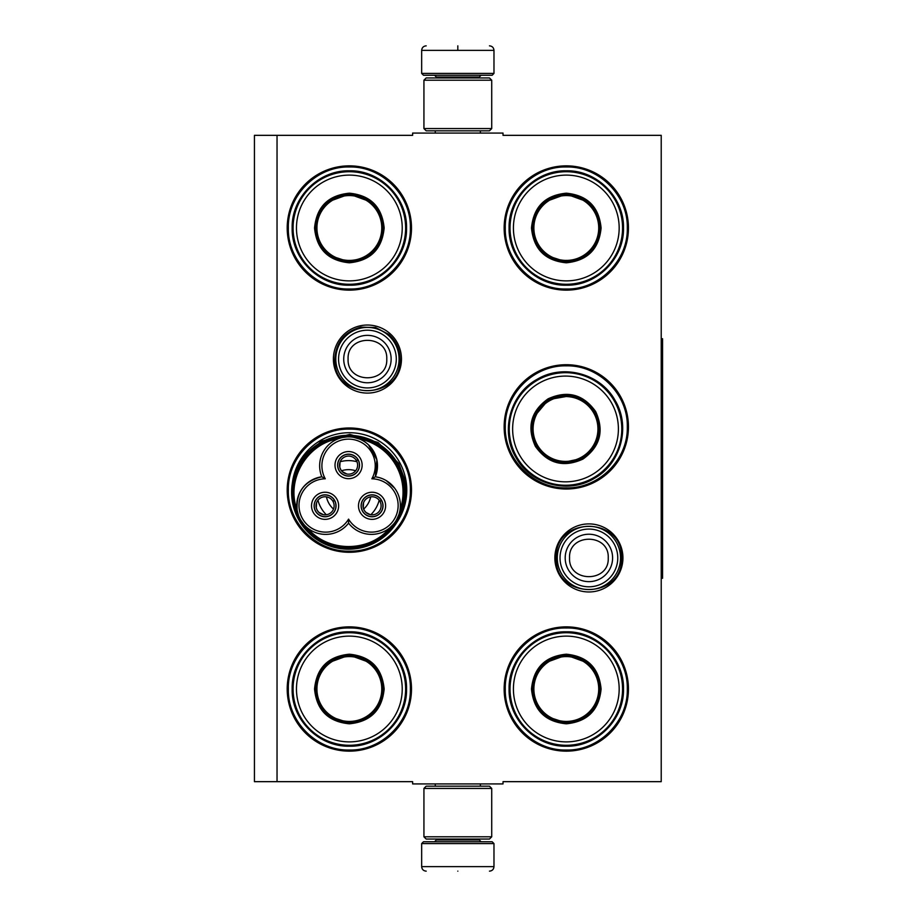 <?xml version="1.0" encoding="UTF-8"?>
<svg xmlns="http://www.w3.org/2000/svg" width="917" height="917" viewBox="0 0 917 917"><rect width="100%" height="100%" fill="white"/><g stroke="black" fill="none" stroke-linecap="round" stroke-linejoin="round"><path stroke-width="1.38" d="M277.037 135.338L412.627 135.338L412.627 133.08L503.02 133.08L503.02 135.338L661.214 135.338L661.214 781.662L503.02 781.662L503.02 783.92L412.627 783.92L412.627 781.662L277.037 781.662L277.037 135.338L254.433 135.338L254.433 781.662L277.037 781.662M622.93 557.937A34.032 34.032 0 0 1 588.897 591.969A34.032 34.032 0 0 1 554.865 557.937A34.032 34.032 0 0 1 588.897 523.905A34.032 34.032 0 0 1 622.93 557.937M401.463 359.063A34.032 34.032 0 0 1 367.43 393.095A34.032 34.032 0 0 1 333.398 359.063A34.032 34.032 0 0 1 367.43 325.031A34.032 34.032 0 0 1 401.463 359.063M411.492 689.011A62.15 62.15 0 0 1 349.354 751.149A62.15 62.15 0 0 1 287.204 689.011A62.15 62.15 0 0 1 349.354 626.861A62.15 62.15 0 0 1 411.492 689.011M411.492 490.137A62.15 62.15 0 0 1 349.354 552.286A62.15 62.15 0 0 1 287.204 490.137A62.15 62.15 0 0 1 349.354 427.987A62.15 62.15 0 0 1 411.492 490.137M411.492 227.989A62.15 62.15 0 0 1 349.354 290.139A62.15 62.15 0 0 1 287.204 227.989A62.15 62.15 0 0 1 349.354 165.851A62.15 62.15 0 0 1 411.492 227.989M628.443 689.011A62.15 62.15 0 0 1 566.293 751.149A62.15 62.15 0 0 1 504.144 689.011A62.15 62.15 0 0 1 566.293 626.861A62.15 62.15 0 0 1 628.443 689.011M628.443 426.863A62.15 62.15 0 0 1 566.293 489.013A62.15 62.15 0 0 1 504.144 426.863A62.15 62.15 0 0 1 566.293 364.714A62.15 62.15 0 0 1 628.443 426.863M628.443 227.989A62.15 62.15 0 0 1 566.293 290.139A62.15 62.15 0 0 1 504.144 227.989A62.15 62.15 0 0 1 566.293 165.851A62.15 62.15 0 0 1 628.443 227.989M397.256 521.796A57.416 57.416 0 0 0 352.885 432.824A57.416 57.416 0 0 0 292.363 483.076M349.354 429.122C381.953 428.285 411.206 457.537 410.369 490.137C411.206 522.747 381.953 551.988 349.354 551.151C316.743 551.988 287.502 522.747 288.328 490.137C287.502 457.537 316.743 428.285 349.354 429.122M566.293 365.849C598.904 365.012 628.145 394.253 627.308 426.863C628.145 459.463 598.904 488.715 566.293 487.878C533.694 488.715 504.442 459.463 505.278 426.863C504.442 394.253 533.694 365.012 566.293 365.849M566.293 166.974C598.904 166.137 628.145 195.39 627.308 227.989C628.145 260.6 598.904 289.841 566.293 289.015C533.694 289.841 504.442 260.6 505.278 227.989C504.442 195.39 533.694 166.137 566.293 166.974M349.354 750.026C316.743 750.863 287.502 721.61 288.328 689.011C287.502 656.4 316.743 627.159 349.354 627.985C381.953 627.159 411.206 656.4 410.369 689.011C411.206 721.61 381.953 750.863 349.354 750.026M566.293 627.985C598.904 627.159 628.145 656.4 627.308 689.011C628.145 721.61 598.904 750.863 566.293 750.026C533.694 750.863 504.442 721.61 505.278 689.011C504.442 656.4 533.694 627.159 566.293 627.985M349.354 289.015C316.743 289.841 287.502 260.6 288.328 227.989C287.502 195.39 316.743 166.137 349.354 166.974C381.953 166.137 411.206 195.39 410.369 227.989C411.206 260.6 381.953 289.841 349.354 289.015M399.067 359.063A31.637 31.637 0 0 1 367.43 390.699A31.637 31.637 0 0 1 335.794 359.063A31.637 31.637 0 0 1 367.43 327.426A31.637 31.637 0 0 1 399.067 359.063M396.293 359.063A28.863 28.863 0 0 1 367.43 387.925A28.863 28.863 0 0 1 338.568 359.063A28.863 28.863 0 0 1 367.43 330.2A28.863 28.863 0 0 1 396.293 359.063M620.534 557.937A31.637 31.637 0 0 1 588.897 589.574A31.637 31.637 0 0 1 557.261 557.937A31.637 31.637 0 0 1 588.897 526.301A31.637 31.637 0 0 1 620.534 557.937M617.76 557.937A28.863 28.863 0 0 1 588.897 586.8A28.863 28.863 0 0 1 560.035 557.937A28.863 28.863 0 0 1 588.897 529.075A28.863 28.863 0 0 1 617.76 557.937M493.976 73.417L492.177 75.228L423.471 75.228L421.66 73.417L493.976 73.417L493.976 50.366C493.713 47.627 492.2 46.114 489.46 45.85M457.824 45.85C498.642 45.85 498.642 45.85 457.824 45.85C417.006 45.85 417.006 45.85 457.824 45.85M457.824 46.01L457.824 50.022M421.66 843.583L493.976 843.583L492.177 841.772L423.471 841.772L421.66 843.583L421.66 866.634C421.935 869.373 423.436 870.886 426.187 871.15M457.824 871.15C498.642 871.15 498.642 871.15 457.824 871.15C417.006 871.15 417.006 871.15 457.824 871.15M423.929 836.797L491.718 836.797L489.46 839.055L426.187 839.055L423.929 836.797L423.929 788.437L426.187 786.178L489.46 786.178L491.718 788.437L423.929 788.437M491.718 80.203L423.929 80.203L426.187 77.945L489.46 77.945L491.718 80.203L491.718 128.563L423.929 128.563L426.187 130.822L489.46 130.822L491.718 128.563M349.354 193.189C370.491 195.252 382.091 206.852 384.154 227.989C382.091 249.137 370.491 260.737 349.354 262.801C328.206 260.737 316.606 249.137 314.542 227.989C316.606 206.852 328.206 195.252 349.354 193.189M371.156 202.049L349.354 194.095C369.941 196.112 381.231 207.402 383.249 227.989C381.231 248.587 369.941 259.878 349.354 261.895C328.756 259.878 317.465 248.587 315.448 227.989C317.465 207.402 328.756 196.112 349.354 194.095L327.541 202.049M349.354 171.72A56.269 56.269 0 0 0 293.073 227.989A56.269 56.269 0 0 0 349.354 284.27A56.269 56.269 0 0 0 405.623 227.989A56.269 56.269 0 0 0 349.354 171.72M349.354 175.113A52.877 52.877 0 0 0 296.466 227.989A52.877 52.877 0 0 0 349.354 280.877A52.877 52.877 0 0 0 402.231 227.989A52.877 52.877 0 0 0 349.354 175.113M329.421 255.419L349.354 261.895M349.354 285.187C318.784 285.978 291.365 258.56 292.156 227.989C291.365 197.43 318.784 170.012 349.354 170.803C379.913 170.012 407.331 197.43 406.54 227.989C407.331 258.56 379.913 285.978 349.354 285.187M349.354 195.573A32.427 32.427 0 0 1 381.77 227.989A32.427 32.427 0 0 1 349.354 260.417A32.427 32.427 0 0 1 316.927 227.989A32.427 32.427 0 0 1 349.354 195.573M349.354 194.656A33.333 33.333 0 0 1 382.687 227.989A33.333 33.333 0 0 1 349.354 261.322A33.333 33.333 0 0 1 316.021 227.989A33.333 33.333 0 0 1 349.354 194.656M348.575 523.137A28.931 28.931 120 0 0 387.57 529.487A28.931 28.931 120 0 0 375.328 476.794A28.931 28.931 -0 0 0 348.575 436.87A28.931 28.931 -0 0 0 321.821 476.794A28.931 28.931 -120 0 0 300.627 519.928A55.364 55.364 0 0 0 396.522 519.916A55.364 55.364 0 0 0 348.586 436.87A55.364 55.364 0 0 0 300.627 519.928A28.931 28.931 -120 0 0 348.575 523.137L348.575 519.125A26.662 26.662 0 0 0 384.968 528.456A26.662 26.662 0 0 0 371.855 478.8A26.662 26.662 0 0 0 348.575 439.14A26.662 26.662 0 0 0 325.283 478.8A26.662 26.662 0 0 0 302.576 518.793A26.662 26.662 0 0 0 348.575 519.125M353.744 437.34L359.762 439.128M303.928 524.535L300.661 519.985M368.542 444.871L376.864 459.784L375.328 476.794L371.855 478.8M298.495 515.365L297.2 510.517M338.763 438.59L338.316 438.75C306.668 443.794 285.668 480.164 297.119 510.104C296.053 492.108 304.284 481.001 321.821 476.794L325.283 478.8M342.935 437.432L346.683 436.939M399.904 510.758L400.167 509.107M394.711 488.234L386.172 480.554M393.542 524.157L389.771 527.86C369.574 552.756 327.575 552.756 307.378 527.871M330.567 515.297A10.958 10.958 0 0 0 334.579 500.315A10.958 10.958 0 0 0 319.609 496.303A10.958 10.958 0 0 0 315.597 511.285A10.958 10.958 0 0 0 330.567 515.297M313.35 512.58A13.56 13.56 0 0 0 331.862 517.543A13.56 13.56 0 0 0 336.826 499.02A13.56 13.56 0 0 0 318.302 494.057A13.56 13.56 0 0 0 313.35 512.58M377.54 515.297A10.958 10.958 0 0 0 381.552 500.315A10.958 10.958 0 0 0 366.582 496.303A10.958 10.958 0 0 0 362.57 511.285A10.958 10.958 0 0 0 377.54 515.297M360.312 512.58A13.56 13.56 0 0 0 378.836 517.543A13.56 13.56 0 0 0 383.799 499.02A13.56 13.56 0 0 0 365.275 494.057A13.56 13.56 0 0 0 360.312 512.58M354.054 474.616A10.958 10.958 0 0 0 358.066 459.646A10.958 10.958 0 0 0 343.096 455.634A10.958 10.958 0 0 0 339.084 470.604A10.958 10.958 0 0 0 354.054 474.616M336.826 471.9A13.56 13.56 0 0 0 355.349 476.863A13.56 13.56 0 0 0 360.312 458.34A13.56 13.56 0 0 0 341.789 453.376A13.56 13.56 0 0 0 336.826 471.9M398.861 514.758L396.522 519.916M397.107 464.22C381.988 436.16 341.663 427.322 316.205 446.487C292.924 462.202 285.451 496.257 300.031 520.26C315.161 548.32 355.475 557.158 380.945 537.992C404.225 522.289 411.687 488.222 397.107 464.22M397.886 463.773A56.946 56.946 0 0 0 320.102 442.922A56.946 56.946 0 0 0 299.251 520.718A56.946 56.946 0 0 0 377.047 541.557A56.946 56.946 0 0 0 397.886 463.773M299.79 461.148L321.305 441.215L349.835 434.406L378.045 442.464L398.677 463.314L405.36 481.207L405.864 500.315M328.997 503.536A22.604 22.604 0 0 0 333.513 509.084A22.604 22.604 0 0 1 326.452 496.865A22.604 22.604 0 0 0 328.997 503.536M363.636 509.084A22.604 22.604 0 0 0 370.697 496.865A22.604 22.604 0 0 1 363.636 509.084M341.514 470.776A22.604 22.604 0 0 1 355.624 470.776A22.604 22.604 0 0 0 341.514 470.776M317.958 500.235A31.637 31.637 0 0 0 326.337 514.758M370.8 514.758A31.637 31.637 0 0 0 379.18 500.235M340.196 461.732A31.637 31.637 0 0 1 356.954 461.732M367.534 497.977A9.044 9.044 0 0 1 379.833 501.186L381.392 500.281A10.844 10.844 0 0 0 362.639 500.407A10.844 10.844 0 0 0 372.015 516.649A10.844 10.844 0 0 0 381.506 500.476L379.947 501.381A9.044 9.044 0 0 1 376.578 513.623A9.044 9.044 0 0 1 364.232 510.322A9.044 9.044 0 0 1 367.534 497.977M370.365 514.678L365.826 512.351L364.232 510.322L363.27 507.926L363.522 502.825M320.572 497.977A9.044 9.044 0 0 1 332.86 501.186L334.43 500.281A10.844 10.844 0 0 0 315.677 500.407A10.844 10.844 0 0 0 325.054 516.649A10.844 10.844 0 0 0 334.533 500.476L332.974 501.381A9.044 9.044 0 0 1 329.604 513.623A9.044 9.044 0 0 1 317.259 510.322A9.044 9.044 0 0 1 320.572 497.977M323.403 514.678L318.852 512.351L317.259 510.322L316.296 507.926L316.548 502.825M344.058 457.296A9.044 9.044 0 0 1 356.346 460.506L357.905 459.6A10.844 10.844 0 0 0 339.164 459.726A10.844 10.844 0 0 0 348.54 475.969A10.844 10.844 0 0 0 358.02 459.795L356.461 460.701A9.044 9.044 0 0 1 353.091 472.954A9.044 9.044 0 0 1 340.746 469.642A9.044 9.044 0 0 1 344.058 457.296M346.89 474.009L342.339 471.67L340.746 469.642L339.783 467.246L340.035 462.145M349.354 654.199C370.491 656.263 382.091 667.863 384.154 689.011C382.091 710.148 370.491 721.748 349.354 723.811C328.206 721.748 316.606 710.148 314.542 689.011C316.606 667.863 328.206 656.263 349.354 654.199M371.156 663.06L349.354 655.105C369.941 657.122 381.231 668.413 383.249 689.011C381.231 709.598 369.941 720.888 349.354 722.905C328.756 720.888 317.465 709.598 315.448 689.011C317.465 668.413 328.756 657.122 349.354 655.105L327.541 663.06M349.354 632.73A56.269 56.269 0 0 0 293.073 689.011A56.269 56.269 0 0 0 349.354 745.28A56.269 56.269 0 0 0 405.623 689.011A56.269 56.269 0 0 0 349.354 632.73M349.354 636.123A52.877 52.877 0 0 0 296.466 689.011A52.877 52.877 0 0 0 349.354 741.887A52.877 52.877 0 0 0 402.231 689.011A52.877 52.877 0 0 0 349.354 636.123M329.421 716.429L349.354 722.905M349.354 746.197C318.784 746.988 291.365 719.57 292.156 689.011C291.365 658.44 318.784 631.022 349.354 631.813C379.913 631.022 407.331 658.44 406.54 689.011C407.331 719.57 379.913 746.988 349.354 746.197M349.354 656.583A32.427 32.427 0 0 1 381.77 689.011A32.427 32.427 0 0 1 349.354 721.427A32.427 32.427 0 0 1 316.927 689.011A32.427 32.427 0 0 1 349.354 656.583M349.354 655.678A33.333 33.333 0 0 1 382.687 689.011A33.333 33.333 0 0 1 349.354 722.344A33.333 33.333 0 0 1 316.021 689.011A33.333 33.333 0 0 1 349.354 655.678M566.293 193.189C587.43 195.252 599.03 206.852 601.093 227.989C599.03 249.137 587.43 260.737 566.293 262.801C545.157 260.737 533.556 249.137 531.493 227.989C533.556 206.852 545.157 195.252 566.293 193.189M588.106 202.049L566.293 194.095C586.88 196.112 598.182 207.402 600.188 227.989C598.182 248.587 586.88 259.878 566.293 261.895C545.707 259.878 534.405 248.587 532.399 227.989C534.405 207.402 545.707 196.112 566.293 194.095L544.48 202.049M566.293 171.72A56.269 56.269 0 0 0 510.024 227.989A56.269 56.269 0 0 0 566.293 284.27A56.269 56.269 0 0 0 622.563 227.989A56.269 56.269 0 0 0 566.293 171.72M566.293 175.113A52.877 52.877 0 0 0 513.417 227.989A52.877 52.877 0 0 0 566.293 280.877A52.877 52.877 0 0 0 619.17 227.989A52.877 52.877 0 0 0 566.293 175.113M546.372 255.419L566.293 261.895M566.293 285.187C535.734 285.978 508.316 258.56 509.095 227.989C508.316 197.43 535.734 170.012 566.293 170.803C596.852 170.012 624.271 197.43 623.491 227.989C624.271 258.56 596.852 285.978 566.293 285.187M566.293 195.573A32.427 32.427 0 0 1 598.721 227.989A32.427 32.427 0 0 1 566.293 260.417A32.427 32.427 0 0 1 533.877 227.989A32.427 32.427 0 0 1 566.293 195.573M566.293 194.656A33.333 33.333 0 0 1 599.626 227.989A33.333 33.333 0 0 1 566.293 261.322A33.333 33.333 0 0 1 532.96 227.989A33.333 33.333 0 0 1 566.293 194.656M548.114 398.826C567.451 390.046 583.304 394.287 595.66 411.561C604.441 430.898 600.199 446.751 582.914 459.108C563.577 467.888 547.736 463.647 535.379 446.361C526.599 427.024 530.84 411.183 548.114 398.826M571.44 395.594L548.572 399.606C567.405 391.055 582.845 395.193 594.881 412.02C603.432 430.852 599.294 446.281 582.467 458.317C563.634 466.879 548.194 462.741 536.158 445.914C527.607 427.081 531.745 411.641 548.572 399.606L533.66 417.395M537.385 380.234A56.269 56.269 0 0 0 516.787 457.102A56.269 56.269 0 0 0 593.654 477.7A56.269 56.269 0 0 0 614.252 400.832A56.269 56.269 0 0 0 537.385 380.234M539.081 383.168A52.877 52.877 0 0 0 519.721 455.405A52.877 52.877 0 0 0 591.958 474.754A52.877 52.877 0 0 0 611.318 402.529A52.877 52.877 0 0 0 539.081 383.168M561.972 462.672L582.467 458.317M594.113 478.502C568.036 494.458 530.588 484.417 515.984 457.56C500.029 431.483 510.058 394.035 536.926 379.432C562.992 363.476 600.452 373.506 615.055 400.362C631.011 426.439 620.981 463.899 594.113 478.502M549.306 400.889A32.427 32.427 0 0 0 537.442 445.181A32.427 32.427 0 0 0 581.733 457.044A32.427 32.427 0 0 0 593.597 412.753A32.427 32.427 0 0 0 549.306 400.889M548.847 400.099A33.333 33.333 0 0 1 594.388 412.295A33.333 33.333 0 0 1 582.18 457.835A33.333 33.333 0 0 1 536.651 445.628A33.333 33.333 0 0 1 548.847 400.099M566.293 654.199C587.43 656.263 599.03 667.863 601.093 689.011C599.03 710.148 587.43 721.748 566.293 723.811C545.157 721.748 533.556 710.148 531.493 689.011C533.556 667.863 545.157 656.263 566.293 654.199M588.106 663.06L566.293 655.105C586.88 657.122 598.182 668.413 600.188 689.011C598.182 709.598 586.88 720.888 566.293 722.905C545.707 720.888 534.405 709.598 532.399 689.011C534.405 668.413 545.707 657.122 566.293 655.105L544.48 663.06M566.293 632.73A56.269 56.269 0 0 0 510.024 689.011A56.269 56.269 0 0 0 566.293 745.28A56.269 56.269 0 0 0 622.563 689.011A56.269 56.269 0 0 0 566.293 632.73M566.293 636.123A52.877 52.877 0 0 0 513.417 689.011A52.877 52.877 0 0 0 566.293 741.887A52.877 52.877 0 0 0 619.17 689.011A52.877 52.877 0 0 0 566.293 636.123M546.372 716.429L566.293 722.905M566.293 746.197C535.734 746.988 508.316 719.57 509.095 689.011C508.316 658.44 535.734 631.022 566.293 631.813C596.852 631.022 624.271 658.44 623.491 689.011C624.271 719.57 596.852 746.988 566.293 746.197M566.293 656.583A32.427 32.427 0 0 1 598.721 689.011A32.427 32.427 0 0 1 566.293 721.427A32.427 32.427 0 0 1 533.877 689.011A32.427 32.427 0 0 1 566.293 656.583M566.293 655.678A33.333 33.333 0 0 1 599.626 689.011A33.333 33.333 0 0 1 566.293 722.344A33.333 33.333 0 0 1 532.96 689.011A33.333 33.333 0 0 1 566.293 655.678M661.214 338.728L662.567 338.728L662.567 578.272L661.214 578.272M343.726 359.063A23.704 23.704 0 0 0 367.43 382.767A23.704 23.704 0 0 0 391.135 359.063A23.704 23.704 180 0 0 367.43 335.358A23.704 23.704 180 0 0 343.726 359.063M348.093 359.063C346.878 384.017 387.983 384.017 386.768 359.063C387.971 334.12 346.878 334.12 348.093 359.063M565.193 557.937A23.704 23.704 0 0 0 588.897 581.642A23.704 23.704 0 0 0 612.602 557.937A23.704 23.704 180 0 0 588.897 534.233A23.704 23.704 180 0 0 565.193 557.937M569.549 557.937C568.345 582.88 609.438 582.88 608.235 557.937C609.438 532.983 568.345 532.983 569.549 557.937M479.293 77.945L479.293 77.039L436.354 77.039L434.543 75.228M421.66 73.417L421.66 50.366L493.976 50.366M436.354 839.055L436.354 839.961L479.293 839.961L481.104 841.772M493.976 843.583L493.976 866.634L421.66 866.634M400.018 510.104A54.458 54.458 0 0 0 358.822 438.75M480.37 133.08L480.37 130.822M435.266 133.08L435.266 130.822M436.354 77.945L436.354 77.039M479.293 77.039L481.104 75.228M421.66 50.366C421.935 47.627 423.436 46.114 426.187 45.85M480.37 783.92L480.37 786.178M435.266 783.92L435.266 786.178M479.293 839.055L479.293 839.961M436.354 839.961L434.543 841.772M493.976 866.634C493.713 869.373 492.211 870.886 489.46 871.15M491.718 836.797L491.718 788.437M423.929 80.203L423.929 128.563M556.287 557.937C554.269 515.87 623.526 515.858 621.508 557.937C623.526 600.005 554.269 600.005 556.287 557.937M334.82 359.063C335.954 342.293 344.62 331.645 360.817 327.14L375.534 327.484L388.602 334.269C396.041 340.872 399.846 349.136 400.041 359.063C402.059 401.142 332.802 401.13 334.82 359.063"/></g></svg>
